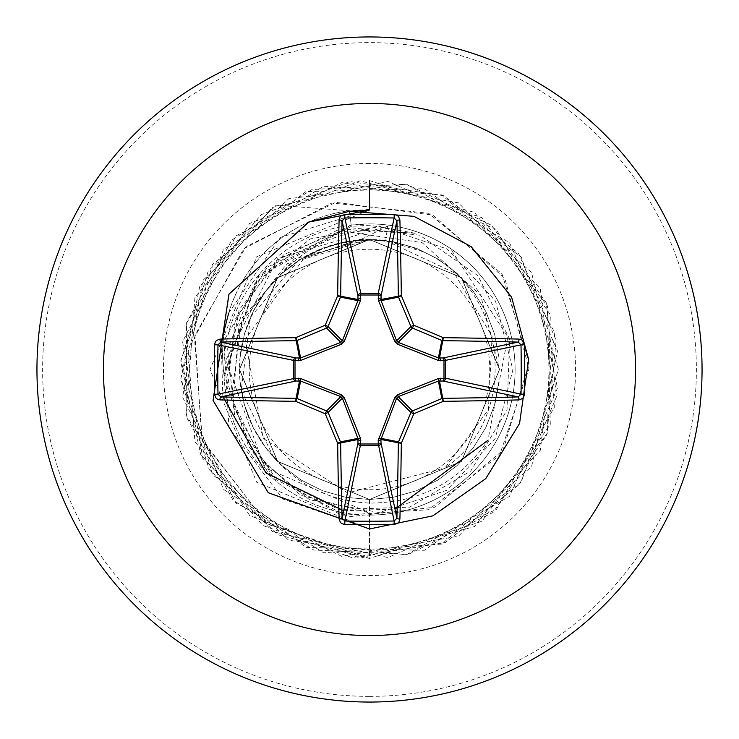 <?xml version="1.0" encoding="UTF-8"?>
<svg xmlns="http://www.w3.org/2000/svg" width="739" height="739" viewBox="0 0 739 739"><rect width="100%" height="100%" fill="white"/><g stroke="black" fill="none" stroke-linecap="round" stroke-linejoin="round"><path stroke-width="0.55" stroke-dasharray="3.69 2.77" d="M369.5 489.745A120.245 120.245 0 0 0 489.745 369.5A120.245 120.245 0 0 0 369.5 249.255A120.245 120.245 0 0 0 249.255 369.5A120.245 120.245 0 0 0 369.5 489.745M369.5 702.05A332.55 332.55 0 0 0 702.05 369.5A332.55 332.55 0 0 0 369.5 36.95A332.55 332.55 0 0 0 36.95 369.5A332.55 332.55 0 0 0 369.5 702.05A332.55 332.55 0 0 0 702.05 369.5A332.55 332.55 0 0 0 369.5 36.95M369.5 180.556L482.05 217.737L550.315 314.648L547.405 433.156L474.466 526.602L360.226 558.213L249.634 515.554L186.219 415.41L194.939 297.198L272.368 207.437L388.021 181.461L496.386 229.496L554.813 332.642L540.301 450.282L458.568 536.135L341.778 556.402L235.898 503.102L182.607 397.222L202.865 280.432L288.718 198.699L406.358 184.177L509.494 242.614L557.529 350.979L531.563 466.632L441.811 544.061L323.59 552.781L223.446 489.366L180.787 378.774L212.398 264.525L305.844 191.595L424.343 188.694L521.263 256.95L558.444 369.5L521.263 482.059L424.352 550.306L305.844 547.396L212.398 474.475L180.778 360.226L223.446 249.634L323.59 186.219L441.802 194.939L531.563 272.358L557.539 388.021L509.494 496.386L406.358 554.813L288.718 540.301L202.865 458.568L182.598 341.778L235.898 235.898L341.778 182.607L458.568 202.865L540.311 288.718L554.813 406.358L496.386 509.494L388.021 557.539L272.358 531.563L194.939 441.802L186.219 323.59L249.634 223.446L360.226 180.778L474.475 212.398L547.396 305.844L550.306 424.343L482.059 521.263L369.5 558.453L267.333 524.09L202.394 440.712L194.422 337.427L243.75 248.747L331.977 202.994L428.703 213.312L502.04 273.975L529.096 363.034L503.083 450.208L434.883 507.185L348.642 516.801L273.31 478.151L232.877 406.164L238.771 325.908L286.723 263.934L358.942 239.427L368.327 239.454L294.261 258.936L242.133 317.918L231.316 398.035L267.823 472.563L341.436 515.286L428.509 509.725L499.499 455.409L529.004 368.779L504.82 278.307L432.832 215.123L335.755 202.329L246.032 246.586L194.957 335.09L201.812 439.178L266.659 523.6L369.5 558.453L369.5 512.884L264.553 467.584L225.903 360.078L277.892 258.179L387.606 226.208L385.795 240.526L422.135 251.454C507.24 286.621 521.854 416.057 444.998 467.889L488.396 409.683L492.091 336.31L453.838 272.562L385.795 240.526A129.999 129.999 0 0 0 369.5 239.501L277.587 277.568L239.501 369.5L277.513 461.358L369.5 499.499L393.388 497.282L416.463 490.714L437.931 480.027L457.081 465.57L473.237 447.843L485.865 427.447L494.539 405.074L498.945 381.49L498.945 357.51L494.539 333.926L485.865 311.553L473.237 291.157L457.081 273.43L437.931 258.973L416.463 248.286L393.388 241.718L369.5 239.501L345.612 241.718L322.537 248.286L301.069 258.973L281.919 273.43L265.763 291.157L253.135 311.553L244.461 333.926L240.055 357.51L240.055 381.49L244.461 405.074L253.135 427.447L265.763 447.843L281.919 465.57L301.069 480.027L322.537 490.714L345.612 497.282L369.5 499.499L461.385 461.459L499.499 369.565L461.542 277.707L369.5 239.501A129.999 129.999 0 0 0 368.706 239.51L277.143 278.012L239.501 369.86L277.67 461.515L369.5 499.499L369.5 558.453L277.855 534.74L209.22 469.551L180.806 379.255L199.752 286.52L261.301 214.606L350.009 181.563L443.603 195.696L518.602 253.449L556.171 340.328L546.897 434.532L493.098 512.404L408.27 554.416L313.724 550.019L233.164 500.312L186.828 417.775L186.339 323.119L231.815 240.101L311.858 189.563L406.358 184.187L491.62 225.321L546.223 302.639L556.467 396.741L519.794 484.008L445.395 542.528L351.949 557.622L262.908 525.503L200.62 454.236L180.722 361.694L208.195 271.111L276.155 205.22L349.381 210.726A145.02 145.02 0 0 0 224 374.765L258.567 275.204L351.201 225.062L369.5 223.908A145.592 145.592 0 0 0 223.908 369.5A145.592 145.592 0 0 0 369.5 515.092A145.592 145.592 0 0 1 224 374.765L224.222 376.299L258.65 276.58L351.358 226.337L369.5 225.238L415.207 233.228L369.5 229.903C334.157 233.45 304.533 248.359 280.626 274.631A129.999 129.999 0 0 0 273.624 457.284C299.267 486.022 331.229 501.282 369.5 503.056C419.872 502.973 459.344 482.059 487.925 440.324L507.887 336.984L450.347 248.415A145.592 145.592 0 0 1 369.5 515.092A145.592 145.592 0 0 0 515.092 369.5A145.592 145.592 0 0 0 369.5 223.908C398.727 224.083 425.673 232.258 450.347 248.415M385.795 240.526L369.5 239.501L345.612 241.718L322.537 248.286L301.069 258.973L281.919 273.43L265.763 291.157L253.135 311.553L244.461 333.926L240.055 357.51L240.055 381.49L244.461 405.074L253.135 427.447L265.763 447.843L281.919 465.57L301.069 480.027L322.537 490.714L345.612 497.282L369.5 499.499L393.388 497.282L416.463 490.714L437.931 480.027L457.081 465.57L473.237 447.843L485.865 427.447L494.539 405.074L498.945 381.49L498.945 357.51L494.539 333.926L485.865 311.553L473.237 291.157L457.081 273.43L437.931 258.973L416.463 248.286L393.388 241.718L369.5 239.501L277.615 277.541L239.501 369.445L277.596 461.441L369.5 499.499L461.367 461.478L499.499 369.5L461.367 277.522L369.5 239.501L345.612 241.718L322.537 248.286L301.069 258.973L281.919 273.43L265.763 291.157L253.135 311.553L244.461 333.926L240.055 357.51L240.055 381.49L244.461 405.074L253.135 427.447L265.763 447.843L281.919 465.57L301.069 480.027L322.537 490.714L345.612 497.282L369.5 499.499L461.478 461.367L499.499 369.509L461.422 277.578L369.5 239.501L277.578 277.587L239.501 369.574L277.605 461.45L369.5 499.499L393.388 497.282L416.463 490.714L437.931 480.027L457.081 465.57L473.237 447.843L485.865 427.447L494.539 405.074L498.945 381.49L498.945 357.51L494.539 333.926L485.865 311.553L473.237 291.157L457.081 273.43L437.931 258.973L416.463 248.286L393.388 241.718L369.5 239.501L345.612 241.718L322.537 248.286L301.069 258.973L281.919 273.43L265.763 291.157L253.135 311.553L244.461 333.926L240.055 357.51L240.055 381.49L244.461 405.074L253.135 427.447L265.763 447.843L281.919 465.57L301.069 480.027L322.537 490.714L345.612 497.282L369.5 499.499L461.395 461.45L499.499 369.472L461.385 277.541L369.5 239.501L277.55 277.605L239.501 369.472L277.531 461.376L369.5 499.499L393.388 497.282L416.463 490.714L437.931 480.027L457.081 465.57L473.237 447.843L485.865 427.447L494.539 405.074L498.945 381.49L498.945 357.51L494.539 333.926L485.865 311.553L473.237 291.157L457.081 273.43L437.931 258.973L416.463 248.286L393.388 241.718L369.5 239.501L345.612 241.718L322.537 248.286L301.069 258.973L281.919 273.43L265.763 291.157L253.135 311.553L244.461 333.926L240.055 357.51L240.055 381.49L244.461 405.074L253.135 427.447L265.763 447.843L281.919 465.57L301.069 480.027L322.537 490.714L345.612 497.282L369.5 499.499L461.469 461.376L499.499 369.454L461.432 277.587L369.5 239.501L277.615 277.541L239.501 369.454L277.596 461.441L369.5 499.499L393.388 497.282L416.463 490.714L437.931 480.027L457.081 465.57L473.237 447.843L485.865 427.447L494.539 405.074L498.945 381.49L498.945 357.51L494.539 333.926L485.865 311.553L473.237 291.157L457.081 273.43L437.931 258.973L416.463 248.286L393.388 241.718L369.5 239.501L345.612 241.718L322.537 248.286L301.069 258.973L281.919 273.43L265.763 291.157L253.135 311.553L244.461 333.926L240.055 357.51L240.055 381.49L244.461 405.074L253.135 427.447L265.763 447.843L281.919 465.57L301.069 480.027L322.537 490.714L345.612 497.282L369.5 499.499L461.404 461.441L499.499 369.574L461.441 277.596L369.5 239.501L277.568 277.587L239.501 369.574L277.596 461.441L369.5 499.499L393.388 497.282L416.463 490.714L437.931 480.027L457.081 465.57L473.237 447.843L485.865 427.447L494.539 405.074L498.945 381.49L498.945 357.51L494.539 333.926L485.865 311.553L473.237 291.157L457.081 273.43L437.931 258.973L416.463 248.286L393.388 241.718L369.5 239.501L345.612 241.718L322.537 248.286L301.069 258.973L281.919 273.43L265.763 291.157L253.135 311.553L244.461 333.926L240.055 357.51L240.055 381.49L244.461 405.074L253.135 427.447L265.763 447.843L281.919 465.57L301.069 480.027L322.537 490.714L345.612 497.282L369.5 499.499L461.395 461.45L499.499 369.463L461.385 277.541L369.5 239.501L277.559 277.596L239.501 369.463L277.531 461.376L369.5 499.499L393.388 497.282L416.463 490.714L437.931 480.027L457.081 465.57L473.237 447.843L485.865 427.447L494.539 405.074L498.945 381.49L498.945 357.51L494.539 333.926L485.865 311.553L473.237 291.157L457.081 273.43L437.931 258.973L416.463 248.286L393.388 241.718L369.5 239.501L345.612 241.718L322.537 248.286L301.069 258.973L281.919 273.43L265.763 291.157L253.135 311.553L244.461 333.926L240.055 357.51L240.055 381.49L244.461 405.074L253.135 427.447L265.763 447.843L281.919 465.57L301.069 480.027L322.537 490.714L345.612 497.282L369.5 499.499L461.469 461.376L499.499 369.463L461.441 277.596L369.5 239.501L277.615 277.541L239.501 369.463L277.605 461.45L369.5 499.499L393.388 497.282L416.463 490.714L437.931 480.027L457.081 465.57L473.237 447.843L485.865 427.447L494.539 405.074L498.945 381.49L498.945 357.51L494.539 333.926L485.865 311.553L473.237 291.157L457.081 273.43L437.931 258.973L416.463 248.286L393.388 241.718L369.5 239.501L345.612 241.718L322.537 248.286L301.069 258.973L281.919 273.43L265.763 291.157L253.135 311.553L244.461 333.926L240.055 357.51L240.055 381.49L244.461 405.074L253.135 427.447L265.763 447.843L281.919 465.57L301.069 480.027L322.537 490.714L345.612 497.282L369.5 499.499L461.404 461.441L499.499 369.574L461.432 277.587L369.5 239.501L277.559 277.596L239.501 369.574L277.596 461.441L369.5 499.499L393.388 497.282L416.463 490.714L437.931 480.027L457.081 465.57L473.237 447.843L485.865 427.447L494.539 405.074L498.945 381.49L498.945 357.51L494.539 333.926L485.865 311.553L473.237 291.157L457.081 273.43L437.931 258.973L416.463 248.286L393.388 241.718L369.5 239.501L345.612 241.718L322.537 248.286L301.069 258.973L281.919 273.43L265.763 291.157L253.135 311.553L244.461 333.926L240.055 357.51L240.055 381.49L244.461 405.074L253.135 427.447L265.763 447.843L281.919 465.57L301.069 480.027L322.537 490.714L345.612 497.282L369.5 499.499L461.404 461.441L499.499 369.454L461.385 277.541L369.5 239.501L277.568 277.587L239.501 369.454L277.531 461.376L369.5 499.499L393.388 497.282L416.463 490.714L437.931 480.027L457.081 465.57L473.237 447.843L485.865 427.447L494.539 405.074L498.945 381.49L498.945 357.51L494.539 333.926L485.865 311.553L473.237 291.157L457.081 273.43L437.931 258.973L416.463 248.286L393.388 241.718L369.5 239.501L345.612 241.718L322.537 248.286L301.069 258.973L281.919 273.43L265.763 291.157L253.135 311.553L244.461 333.926L240.055 357.51L240.055 381.49L244.461 405.074L253.135 427.447L265.763 447.843L281.919 465.57L301.069 480.027L322.537 490.714L345.612 497.282L369.5 499.499L461.469 461.376L499.499 369.472L461.45 277.605L369.5 239.501L277.615 277.541L239.501 369.472L277.605 461.45L369.5 499.499L393.388 497.282L416.463 490.714L437.931 480.027L457.081 465.57L473.237 447.843L485.865 427.447L494.539 405.074L498.945 381.49L498.945 357.51L494.539 333.926L485.865 311.553L473.237 291.157L457.081 273.43L437.931 258.973L416.463 248.286L393.388 241.718L369.5 239.501L345.612 241.718L322.537 248.286L301.069 258.973L281.919 273.43L265.763 291.157L253.135 311.553L244.461 333.926L240.055 357.51L240.055 381.49L244.461 405.074L253.135 427.447L265.763 447.843L281.919 465.57L301.069 480.027L322.537 490.714L345.612 497.282L369.5 499.499L461.395 461.441L499.499 369.574L461.422 277.587L369.5 239.501L277.55 277.605L239.501 369.574L277.587 461.432L369.5 499.499L393.388 497.282L416.463 490.714L437.931 480.027L457.081 465.57L473.237 447.843L485.865 427.447L494.539 405.074L498.945 381.49L498.945 357.51L494.539 333.926L485.865 311.553L473.237 291.157L457.081 273.43L437.931 258.973L416.463 248.286L393.388 241.718L369.5 239.501L345.612 241.718L322.537 248.286L301.069 258.973L281.919 273.43L265.763 291.157L253.135 311.553L244.461 333.926L240.055 357.51L240.055 381.49L244.461 405.074L253.135 427.447L265.763 447.843L281.919 465.57L301.069 480.027L322.537 490.714L345.612 497.282L369.5 499.499L461.404 461.441L499.499 369.445L461.385 277.55L369.5 239.501L277.578 277.587L239.501 369.445L277.531 461.376L369.5 499.499L393.388 497.282L416.463 490.714L437.931 480.027L457.081 465.57L473.237 447.843L485.865 427.447L494.539 405.074L498.945 381.49L498.945 357.51L494.539 333.926L485.865 311.553L473.237 291.157L457.081 273.43L437.931 258.973L416.463 248.286L393.388 241.718L369.5 239.501L345.612 241.718L322.537 248.286L301.069 258.973L281.919 273.43L265.763 291.157L253.135 311.553L244.461 333.926L240.055 357.51L240.055 381.49L244.461 405.074L253.135 427.447L265.763 447.843L281.919 465.57L301.069 480.027L322.537 490.714L345.612 497.282L369.5 499.499L461.469 461.376L499.499 369.482L461.45 277.605L369.5 239.501L277.615 277.55L239.501 369.482L277.605 461.45L369.5 499.499L393.388 497.282L416.463 490.714L437.931 480.027L457.081 465.57L473.237 447.843L485.865 427.447L494.539 405.074L498.945 381.49L498.945 357.51L494.539 333.926L485.865 311.553L473.237 291.157L457.081 273.43L437.931 258.973L416.463 248.286L393.388 241.718L369.5 239.501L345.612 241.718L322.537 248.286L301.069 258.973L281.919 273.43L265.763 291.157L253.135 311.553L244.461 333.926L240.055 357.51L240.055 381.49L244.461 405.074L253.135 427.447L265.763 447.843L281.919 465.57L301.069 480.027L322.537 490.714L345.612 497.282L369.5 499.499L461.395 461.45L499.499 369.574L461.422 277.578L369.5 239.501L277.55 277.615L239.501 369.565L277.587 461.432L369.5 499.499L393.388 497.282L416.463 490.714L437.931 480.027L457.081 465.57L473.237 447.843L485.865 427.447L494.539 405.074L498.945 381.49L498.945 357.51L494.539 333.926L485.865 311.553L473.237 291.157L457.081 273.43L437.931 258.973L416.463 248.286L393.388 241.718L369.5 239.501L345.612 241.718L322.537 248.286L301.069 258.973L281.919 273.43L265.763 291.157L253.135 311.553L244.461 333.926L240.055 357.51L240.055 381.49L244.461 405.074L253.135 427.447L265.763 447.843L281.919 465.57L301.069 480.027L322.537 490.714L345.612 497.282L369.5 499.499L461.404 461.432L499.499 369.435L461.385 277.55L369.5 239.501L277.578 277.578L239.501 369.435L277.541 461.385L369.5 499.499L393.388 497.282L416.463 490.714L437.931 480.027L457.081 465.57L473.237 447.843L485.865 427.447L494.539 405.074L498.945 381.49L498.945 357.51L494.539 333.926L485.865 311.553L473.237 291.157L457.081 273.43L437.931 258.973L416.463 248.286L393.388 241.718L369.5 239.501L345.612 241.718L322.537 248.286L301.069 258.973L281.919 273.43L265.763 291.157L253.135 311.553L244.461 333.926L240.055 357.51L240.055 381.49L244.461 405.074L253.135 427.447L265.763 447.843L281.919 465.57L301.069 480.027L322.537 490.714L345.612 497.282L369.5 499.499L461.459 461.385L499.499 369.491L461.459 277.615L369.5 239.501L277.615 277.55L239.501 369.5L277.605 461.45L369.5 499.499L393.388 497.282L416.463 490.714L437.931 480.027L457.081 465.57L473.237 447.843L485.865 427.447L494.539 405.074L498.945 381.49L498.945 357.51L494.539 333.926L485.865 311.553L473.237 291.157L457.081 273.43L437.931 258.973L416.463 248.286L393.388 241.718L369.5 239.501L345.612 241.718L322.537 248.286L301.069 258.973L281.919 273.43L265.763 291.157L253.135 311.553L244.461 333.926L240.055 357.51L240.055 381.49L244.461 405.074L253.135 427.447L265.763 447.843L281.919 465.57L301.069 480.027L322.537 490.714L345.612 497.282L369.5 499.499L461.395 461.45L499.499 369.565L461.413 277.568L369.5 239.501L277.541 277.615L239.501 369.565L277.578 461.422L369.5 499.499L393.388 497.282L416.463 490.714L437.931 480.027L457.081 465.57L473.237 447.843L485.865 427.447L494.539 405.074L498.945 381.49L498.945 357.51L494.539 333.926L485.865 311.553L473.237 291.157L457.081 273.43L437.931 258.973L416.463 248.286L393.388 241.718L369.5 239.501L345.612 241.718L322.537 248.286L301.069 258.973L281.919 273.43L265.763 291.157L253.135 311.553L244.461 333.926L240.055 357.51L240.055 381.49L244.461 405.074L253.135 427.447L265.763 447.843L281.919 465.57L301.069 480.027L322.537 490.714L345.612 497.282L369.5 499.499L461.413 461.432L499.499 369.435L461.395 277.55L369.5 239.501L277.587 277.568L239.501 369.435L277.541 461.385L369.5 499.499L393.388 497.282L416.463 490.714L437.931 480.027L457.081 465.57L473.237 447.843L485.865 427.447L494.539 405.074L498.945 381.49L498.945 357.51L494.539 333.926L485.865 311.553L473.237 291.157L457.081 273.43L437.931 258.973L416.463 248.286L393.388 241.718L369.5 239.501L345.612 241.718L322.537 248.286L301.069 258.973L281.919 273.43L265.763 291.157L253.135 311.553L244.461 333.926L240.055 357.51L240.055 381.49L244.461 405.074L253.135 427.447L265.763 447.843L281.919 465.57L301.069 480.027L322.537 490.714L345.612 497.282L369.5 499.499L461.459 461.385L499.499 369.5L461.459 277.615L369.5 239.501L277.605 277.55L239.501 369.509L277.615 461.459L369.5 499.499L393.388 497.282L416.463 490.714L437.931 480.027L457.081 465.57L473.237 447.843L485.865 427.447L494.539 405.074L498.945 381.49L498.945 357.51L494.539 333.926L485.865 311.553L473.237 291.157L457.081 273.43L437.931 258.973L416.463 248.286L393.388 241.718L369.5 239.501L345.612 241.718L322.537 248.286L301.069 258.973L281.919 273.43L265.763 291.157L253.135 311.553L244.461 333.926L240.055 357.51L240.055 381.49L244.461 405.074L253.135 427.447L265.763 447.843L281.919 465.57L301.069 480.027L322.537 490.714L345.612 497.282L369.5 499.499L461.395 461.45L499.499 369.565L461.413 277.568L369.5 239.501L277.541 277.624L239.501 369.555L277.578 461.422L369.5 499.499L393.388 497.282L416.463 490.714L437.931 480.027L457.081 465.57L473.237 447.843L485.865 427.447L494.539 405.074L498.945 381.49L498.945 357.51L494.539 333.926L485.865 311.553L473.237 291.157L457.081 273.43L437.931 258.973L416.463 248.286L393.388 241.718L369.5 239.501L345.612 241.718L322.537 248.286L301.069 258.973L281.919 273.43L265.763 291.157L253.135 311.553L244.461 333.926L240.055 357.51L240.055 381.49L244.461 405.074L253.135 427.447L265.763 447.843L281.919 465.57L301.069 480.027L322.537 490.714L345.612 497.282L369.5 499.499L461.413 461.422L499.499 369.426L461.395 277.55L369.5 239.501L277.587 277.568L239.501 369.426L277.55 461.395L369.5 499.499L393.388 497.282L416.463 490.714L437.931 480.027L457.081 465.57L473.237 447.843L485.865 427.447L494.539 405.074L498.945 381.49L498.945 357.51L494.539 333.926L485.865 311.553L473.237 291.157L457.081 273.43L437.931 258.973L416.463 248.286L393.388 241.718L369.5 239.501L345.612 241.718L322.537 248.286L301.069 258.973L281.919 273.43L265.763 291.157L253.135 311.553L244.461 333.926L240.055 357.51L240.055 381.49L244.461 405.074L253.135 427.447L265.763 447.843L281.919 465.57L301.069 480.027L322.537 490.714L345.612 497.282L369.5 499.499L461.459 461.385L499.499 369.509L461.459 277.624L369.5 239.501L277.605 277.55L239.501 369.528L277.615 461.459L369.5 499.499L393.388 497.282L416.463 490.714L437.931 480.027L457.081 465.57L473.237 447.843L485.865 427.447L494.539 405.074L498.945 381.49L498.945 357.51L494.539 333.926L485.865 311.553L473.237 291.157L457.081 273.43L437.931 258.973L416.463 248.286L393.388 241.718L369.5 239.501L345.612 241.718L322.537 248.286L301.069 258.973L281.919 273.43L265.763 291.157L253.135 311.553L244.461 333.926L240.055 357.51L240.055 381.49L244.461 405.074L253.135 427.447L265.763 447.843L281.919 465.57L301.069 480.027L322.537 490.714L345.612 497.282L369.5 499.499L461.385 461.45L499.499 369.555L461.404 277.559L369.5 239.501L277.531 277.624L239.501 369.546L277.568 461.413L369.5 499.499L393.388 497.282L416.463 490.714L437.931 480.027L457.081 465.57L473.237 447.843L485.865 427.447L494.539 405.074L498.945 381.49L498.945 357.51L494.539 333.926L485.865 311.553L473.237 291.157L457.081 273.43L437.931 258.973L416.463 248.286L393.388 241.718L369.5 239.501L345.612 241.718L322.537 248.286L301.069 258.973L281.919 273.43L265.763 291.157L253.135 311.553L244.461 333.926L240.055 357.51L240.055 381.49L244.461 405.074L253.135 427.447L265.763 447.843L281.919 465.57L301.069 480.027L322.537 490.714L345.612 497.282L369.5 499.499L461.422 461.422L499.499 369.426L461.395 277.55L369.5 239.501L277.596 277.559L239.501 369.426L277.559 461.404L369.5 499.499L393.388 497.282L416.463 490.714L437.931 480.027L457.081 465.57L473.237 447.843L485.865 427.447L494.539 405.074L498.945 381.49L498.945 357.51L494.539 333.926L485.865 311.553L473.237 291.157L457.081 273.43L437.931 258.973L416.463 248.286L393.388 241.718L369.5 239.501L345.612 241.718L322.537 248.286L301.069 258.973L281.919 273.43L265.763 291.157L253.135 311.553L244.461 333.926L240.055 357.51L240.055 381.49L244.461 405.074L253.135 427.447L265.763 447.843L281.919 465.57L301.069 480.027L322.537 490.714L345.612 497.282L369.5 499.499L461.45 461.395L499.499 369.528L461.469 277.624L369.5 239.501L277.605 277.55L239.501 369.537L277.615 461.459L369.5 499.499L393.388 497.282L416.463 490.714L437.931 480.027L457.081 465.57L473.237 447.843L485.865 427.447L494.539 405.074L498.945 381.49L498.945 357.51L494.539 333.926L485.865 311.553L473.237 291.157L457.081 273.43L437.931 258.973L416.463 248.286L393.388 241.718L369.5 239.501L345.612 241.718L322.537 248.286L301.069 258.973L281.919 273.43L265.763 291.157L253.135 311.553L244.461 333.926L240.055 357.51L240.055 381.49L244.461 405.074L253.135 427.447L265.763 447.843L281.919 465.57L301.069 480.027L322.537 490.714L345.612 497.282L369.5 499.499L461.385 461.459L499.499 369.555L461.404 277.559L369.5 239.501L277.531 277.624L239.501 369.537L277.559 461.404L369.5 499.499L393.388 497.282L416.463 490.714L437.931 480.027L457.081 465.57L473.237 447.843L485.865 427.447L494.539 405.074L498.945 381.49L498.945 357.51L494.539 333.926L485.865 311.553L473.237 291.157L457.081 273.43L437.931 258.973L416.463 248.286L393.388 241.718L369.5 239.501L345.612 241.718L322.537 248.286L301.069 258.973L281.919 273.43L265.763 291.157L253.135 311.553L244.461 333.926L240.055 357.51L240.055 381.49L244.461 405.074L253.135 427.447L265.763 447.843L281.919 465.57L301.069 480.027L322.537 490.714L345.612 497.282L369.5 499.499L461.432 461.413L499.499 369.426L461.404 277.559L369.5 239.501L277.596 277.559L239.501 369.426L277.568 461.404L369.5 499.499L393.388 497.282L416.463 490.714L437.931 480.027L457.081 465.57L473.237 447.843L485.865 427.447L494.539 405.074L498.945 381.49L498.945 357.51L494.539 333.926L485.865 311.553L473.237 291.157L457.081 273.43L437.931 258.973L416.463 248.286L393.388 241.718L369.5 239.501L345.612 241.718L322.537 248.286L301.069 258.973L281.919 273.43L265.763 291.157L253.135 311.553L244.461 333.926L240.055 357.51L240.055 381.49L244.461 405.074L253.135 427.447L265.763 447.843L281.919 465.57L301.069 480.027L322.537 490.714L345.612 497.282L369.5 499.499L461.441 461.404L499.499 369.537L461.469 277.624L369.5 239.501L277.605 277.559L239.501 369.546L277.615 461.459L369.5 499.499L393.388 497.282L416.463 490.714L437.931 480.027L457.081 465.57L473.237 447.843L485.865 427.447L494.539 405.074L498.945 381.49L498.945 357.51L494.539 333.926L485.865 311.553L473.237 291.157L457.081 273.43L437.931 258.973L416.463 248.286L393.388 241.718L369.5 239.501L345.612 241.718L322.537 248.286L301.069 258.973L281.919 273.43L265.763 291.157L253.135 311.553L244.461 333.926L240.055 357.51L240.055 381.49L244.461 405.074L253.135 427.447L265.763 447.843L281.919 465.57L301.069 480.027L322.537 490.714L345.612 497.282L369.5 499.499L461.385 461.459L499.499 369.546L461.395 277.559L369.5 239.501L298.491 260.608L250.53 317.096L241.21 390.497L273.624 457.284M369.5 499.499L393.388 497.282L416.463 490.714L437.931 480.027L457.081 465.57L473.237 447.843L485.865 427.447L494.539 405.074L498.945 381.49L498.945 357.51L494.539 333.926L485.865 311.553L473.237 291.157L457.081 273.43L437.931 258.973L416.463 248.286L393.388 241.718L369.5 239.501C335.423 239.944 305.798 251.657 280.626 274.631M387.606 226.208L360.521 239.658L304.2 257.957L245.136 339.404L263.25 438.43L347.699 492.931L444.998 467.889M228.637 313.142L280.109 237.45L369.5 210.024L256.738 256.738L210.024 369.5L256.738 482.262L369.5 528.967L282.945 499.037L228.97 427.705L223.935 340.54L267.158 267.158L341.981 231.159L422.071 242.586L480.655 295.231L499.499 369.5M360.521 239.658L358.942 239.427M415.207 233.228L339.644 229.09L275.952 260.83L235.316 318.971L227.51 389.471L254.465 455.095L309.586 499.767L379.384 512.543L446.744 490.299L495.195 438.495L512.884 369.814L495.499 301.059L447.289 249.052L380.068 226.503L310.241 238.928L254.918 283.296L227.621 348.762L235.039 419.309L275.37 477.662L338.758 509.55L409.674 507.148L470.743 471.029L507.028 410.071L509.642 339.183L477.967 275.721L419.761 235.214L349.261 227.547L283.711 254.604L239.14 309.77L226.467 379.55L248.784 446.883L300.653 495.278L369.5 512.884M308.837 222.014L349.455 211.299L308.828 222.023M221.201 342.175L222.836 396.473M343.672 510.732L394.986 509.097M369.5 209.423L349.381 210.726L351.358 226.337M422.135 251.454A129.251 129.251 0 0 0 304.2 257.957M224.222 376.299A145.02 145.02 0 0 1 349.381 210.726L351.201 225.062M369.5 696.378A326.878 326.878 0 0 0 696.378 369.5A326.878 326.878 0 0 0 369.5 42.622A326.878 326.878 0 0 0 42.622 369.5A326.878 326.878 0 0 0 369.5 696.378M369.5 163.439A206.061 206.061 0 0 0 163.439 369.5A206.061 206.061 0 0 0 369.5 575.561A206.061 206.061 0 0 0 575.561 369.5A206.061 206.061 0 0 0 369.5 163.439M369.5 515.092A145.592 145.592 0 0 0 515.092 369.5A145.592 145.592 0 0 0 369.5 223.908"/><path stroke-width="1.11" d="M519.037 399.901A531.895 46.354 180 0 1 443.335 401.323A531.951 46.363 157.5 0 1 413.785 413.785A531.951 46.363 112.5 0 1 401.323 443.335A531.895 46.354 90 0 1 399.901 519.037L399.042 521.817L397.785 523.203L394.257 524.45A529.595 202.662 180 0 1 369.5 524.672A529.595 202.662 180 0 1 344.743 524.45L344.873 521.013A526.768 201.59 0 0 0 369.5 521.226A526.768 201.59 0 0 0 394.127 521.013L396.917 518.242A529.059 46.114 -90 0 0 398.33 442.938A2.836 2.827 -78.8 0 1 398.543 441.857A529.124 46.114 -67.5 0 0 410.939 412.473A2.836 2.817 -45 0 1 412.473 410.939A529.124 46.114 -22.5 0 0 441.857 398.543A2.836 2.827 -11.2 0 1 442.938 398.33A529.059 46.114 0 0 0 518.242 396.917L521.013 394.127A526.768 201.59 -90 0 0 521.013 344.873L518.242 342.083A529.059 46.114 180 0 0 442.938 340.67A2.836 2.827 -168.8 0 1 441.857 340.457A529.124 46.114 -157.5 0 0 412.473 328.061A2.836 2.817 -135 0 1 410.939 326.527A529.124 46.114 -112.5 0 0 398.543 297.143A2.836 2.827 -101.2 0 1 398.33 296.062A529.059 46.114 -90 0 0 396.917 220.758L394.127 217.987L394.257 214.55L397.092 215.335L398.561 216.536L399.901 219.963A2.836 0.794 178.5 0 0 396.917 220.758L381.028 295.969L381.065 300.616L396.64 340.836L398.164 342.36L438.384 357.935L443.031 357.972A2.836 2.614 -101.9 0 1 445.645 360.789L445.645 378.211L521.013 394.127L524.45 394.257L523.665 397.092L522.464 398.561L519.037 399.901A2.836 0.794 -91.5 0 0 518.242 396.917L443.031 381.028L438.384 381.065L398.164 396.64L396.64 398.164L380.918 439.474A2.836 0.97 -1.8 0 1 378.211 440.435L394.672 397.813L397.813 394.672L438.264 378.58L443.991 378.322A2.836 0.97 -88.2 0 1 443.031 381.028A2.836 2.614 -78.1 0 0 445.645 378.211L443.991 378.322L443.991 360.678L438.264 360.42L397.813 344.328L394.672 341.187L378.58 300.736L378.322 295.009A2.836 0.97 -178.2 0 1 381.028 295.969A2.836 2.614 -168.1 0 0 378.211 293.355L394.127 217.987A526.768 201.59 180 0 0 344.873 217.987L342.083 220.758A2.836 0.794 -178.5 0 0 339.099 219.963L339.958 217.183L341.215 215.797L344.743 214.55A529.595 202.662 0 0 1 369.5 214.328A529.595 202.662 0 0 1 394.257 214.55M378.58 438.264A2.836 0.868 -159.1 0 0 381.065 438.384L398.543 441.857L401.323 443.335L380.918 439.474L381.028 443.031A2.836 2.614 -11.9 0 1 378.211 445.645L360.789 445.645A2.836 2.614 11.9 0 1 357.972 443.031L357.935 438.384L342.36 398.164L340.836 396.64L300.616 381.065L295.969 381.028A2.836 2.614 78.1 0 1 293.355 378.211L293.355 360.789A2.836 2.614 101.9 0 1 295.969 357.972L300.616 357.935L340.836 342.36L342.36 340.836L357.935 300.616A2.836 0.868 -159.1 0 1 360.42 300.736L360.789 293.355L378.211 293.355L378.322 295.009L360.678 295.009A2.836 0.97 -1.8 0 0 357.972 295.969L342.083 220.758A529.059 46.114 90 0 0 340.67 296.062A2.836 2.827 101.2 0 1 340.457 297.143A529.124 46.114 112.5 0 0 328.061 326.527A2.836 2.817 135 0 1 326.527 328.061A529.124 46.114 157.5 0 0 297.143 340.457A2.836 2.827 168.8 0 1 296.062 340.67A529.059 46.114 180 0 0 220.758 342.083L217.987 344.873L214.55 344.743L215.335 341.908L216.536 340.439L219.963 339.099A531.895 46.354 0 0 1 295.665 337.677A531.951 46.363 -22.5 0 1 325.215 325.215A531.951 46.363 -67.5 0 1 337.677 295.665A531.895 46.354 -90 0 1 339.099 219.963M360.42 300.736L344.328 341.187L341.187 344.328L300.736 360.42L295.009 360.678L295.009 378.322L300.736 378.58L341.187 394.672L344.328 397.813L360.42 438.264L360.678 443.991L378.322 443.991L378.211 440.435M369.5 103.46A266.04 266.04 0 0 1 635.54 369.5A266.04 266.04 0 0 1 369.5 635.54A266.04 266.04 0 0 1 103.46 369.5A266.04 266.04 0 0 1 369.5 103.46M369.5 36.95A332.55 332.55 0 0 1 702.05 369.5A332.55 332.55 0 0 1 369.5 702.05A332.55 332.55 0 0 1 36.95 369.5A332.55 332.55 0 0 1 369.5 36.95A332.55 332.55 0 0 0 36.95 369.5A332.55 332.55 0 0 0 369.5 702.05M344.743 524.45L341.908 523.665L340.439 522.464L339.099 519.037A531.895 46.354 -90 0 1 337.677 443.335A531.951 46.363 -112.5 0 1 325.215 413.785A531.951 46.363 -157.5 0 1 295.665 401.323A531.895 46.354 180 0 1 219.963 399.901L217.183 399.042L215.797 397.785L214.55 394.257A529.595 202.662 -90 0 1 214.328 369.5A529.595 202.662 -90 0 1 214.55 344.743M369.5 528.967L432.842 515.85L485.754 478.65L519.545 423.493L528.653 359.459L511.573 297.069L471.122 246.595L413.942 216.351L349.455 211.299L308.828 222.023L228.988 294.085L213.063 400.436L268.266 492.71L369.5 528.967L432.842 515.85L485.763 478.66L519.554 423.502L528.653 359.459L511.573 297.069L471.112 246.604L413.942 216.351L349.455 211.299L308.616 222.116L228.914 294.233L213.081 400.538L268.303 492.747L369.5 528.967M308.828 222.023L369.5 210.033L349.455 211.289L308.625 222.116L369.5 210.033L349.455 211.299L308.837 222.014M228.637 313.142L221.201 342.175M222.836 396.473L266.068 473.034L343.672 510.732M394.986 509.097L487.925 440.324M369.5 180.556L369.5 209.423M519.037 339.099L521.817 339.958L523.203 341.215L524.45 344.743L521.013 344.873L443.991 360.678A2.836 0.97 88.2 0 0 443.031 357.972L518.242 342.083A2.836 0.794 91.5 0 0 519.037 339.099A531.895 46.354 0 0 0 443.335 337.677L441.857 340.457L438.384 357.935A2.836 0.868 110.9 0 1 438.264 360.42M219.963 339.099A2.836 0.794 -91.5 0 0 220.758 342.083L295.969 357.972A2.836 0.97 -88.2 0 0 295.009 360.678L217.987 344.873A526.768 201.59 90 0 0 217.774 369.5A526.768 201.59 90 0 0 217.987 394.127L220.758 396.917A2.836 0.794 91.5 0 0 219.963 399.901M214.55 394.257L217.987 394.127L295.009 378.322A2.836 0.97 88.2 0 0 295.969 381.028L220.758 396.917A529.059 46.114 0 0 0 296.062 398.33A2.836 2.827 11.2 0 1 297.143 398.543L295.665 401.323L296.062 398.33L299.526 380.918A2.836 0.97 88.2 0 1 298.565 378.211M300.736 378.58A2.836 0.868 110.9 0 0 300.616 381.065L297.143 398.543A529.124 46.114 22.5 0 0 326.527 410.939A2.836 2.817 45 0 1 328.061 412.473L325.215 413.785L326.527 410.939L340.836 396.64L341.187 394.672M344.328 397.813L342.36 398.164L328.061 412.473A529.124 46.114 67.5 0 0 340.457 441.857A2.836 2.827 78.8 0 1 340.67 442.938L337.677 443.335L340.457 441.857L357.935 438.384A2.836 0.868 159.1 0 0 360.42 438.264M360.789 440.435A2.836 0.97 -178.2 0 1 358.082 439.474L340.67 442.938A529.059 46.114 90 0 0 342.083 518.242L344.873 521.013L360.678 443.991A2.836 0.97 -178.2 0 1 357.972 443.031L342.083 518.242A2.836 0.794 178.5 0 1 339.099 519.037M360.789 298.565A2.836 0.97 -1.8 0 0 358.082 299.526L337.677 295.665L340.457 297.143L357.935 300.616L357.972 295.969A2.836 2.614 168.1 0 1 360.789 293.355L344.873 217.987L344.743 214.55M394.672 397.813L396.64 398.164L410.939 412.473L413.785 413.785L412.473 410.939L398.164 396.64L397.813 394.672M399.901 519.037A2.836 0.794 -178.5 0 1 396.917 518.242L381.028 443.031A2.836 0.97 -1.8 0 1 378.322 443.991L394.127 521.013L394.257 524.45M438.264 378.58A2.836 0.868 -110.9 0 1 438.384 381.065L441.857 398.543L443.335 401.323L439.474 380.918A2.836 0.97 -88.2 0 0 440.435 378.211M440.435 360.789A2.836 0.97 88.2 0 0 439.474 358.082L443.335 337.677A531.951 46.363 22.5 0 0 413.785 325.215L410.939 326.527L396.64 340.836L394.672 341.187M397.813 344.328L398.164 342.36L412.473 328.061L413.785 325.215A531.951 46.363 67.5 0 0 401.323 295.665L380.918 299.526A2.836 0.97 -178.2 0 0 378.211 298.565M378.58 300.736A2.836 0.868 159.1 0 1 381.065 300.616L398.543 297.143L401.323 295.665A531.895 46.354 90 0 0 399.901 219.963M300.736 360.42A2.836 0.868 -110.9 0 1 300.616 357.935L297.143 340.457L295.665 337.677L299.526 358.082A2.836 0.97 -88.2 0 0 298.565 360.789M344.328 341.187L342.36 340.836L328.061 326.527L325.215 325.215L326.527 328.061L340.836 342.36L341.187 344.328M524.45 344.743A529.595 202.662 90 0 1 524.45 394.257"/></g></svg>
